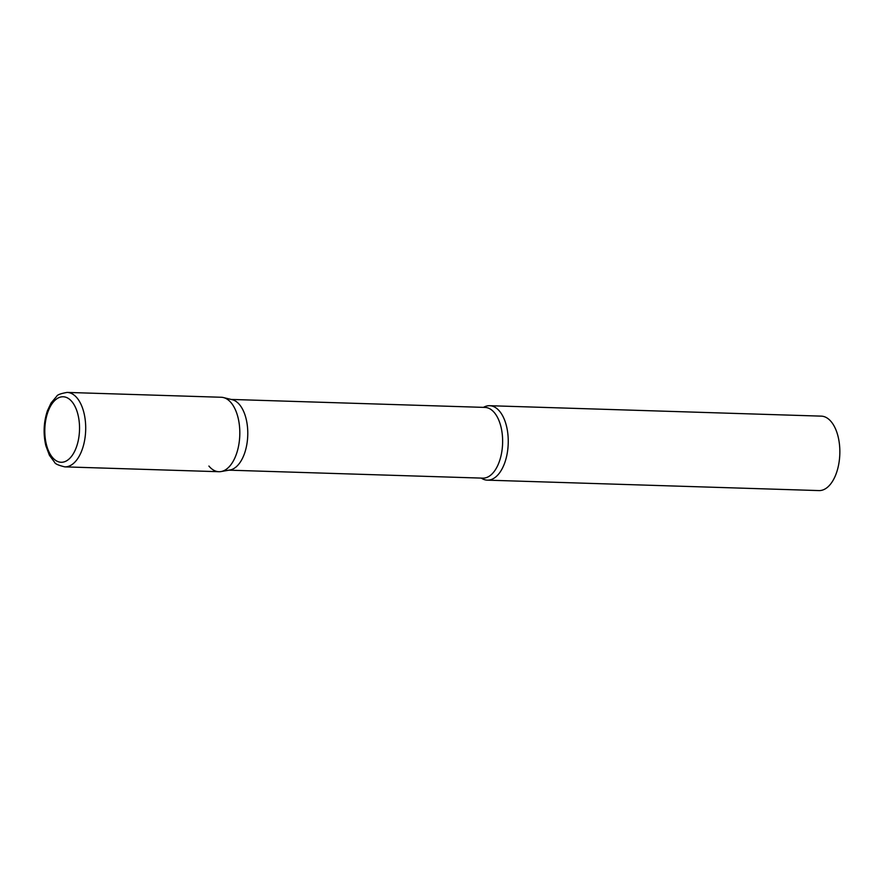 <?xml version="1.0" encoding="UTF-8"?>
<svg xmlns="http://www.w3.org/2000/svg" width="883" height="883" viewBox="0 0 883 883"><rect width="100%" height="100%" fill="white"/><g stroke="black" fill="none" stroke-linecap="round" stroke-linejoin="round"><path stroke-width="1.32" d="M64.79 466.864L218.907 471.71A37.241 19.713 -88.2 0 0 236.346 454.237A37.241 19.713 -88.2 0 0 237.814 416.721A37.241 19.713 -88.2 0 0 221.247 397.262L67.13 392.416C60.706 393.542 57.229 394.844 56.7 396.29L51.059 403.012L47.428 410.772C43.642 422.162 43.112 433.785 45.839 445.672L49.415 455.286L54.625 462.339C55.066 463.829 58.455 465.341 64.79 466.864A37.241 19.713 -88.2 0 0 82.24 449.392A37.241 19.713 -88.2 0 0 83.697 411.875A37.241 19.713 -88.2 0 0 67.13 392.416M221.081 471.555A37.241 19.713 91.8 0 0 239.072 443.078A37.241 19.713 91.8 0 0 231.247 402.924A37.241 19.713 91.8 0 0 223.41 397.56L232.196 399.69A35.386 18.731 91.8 0 1 239.646 404.789A35.386 18.731 91.8 0 1 247.074 442.924A35.386 18.731 91.8 0 1 229.988 469.988L221.081 471.555A37.241 19.713 91.8 0 1 208.896 466.047M483.465 407.372A37.241 19.713 91.8 0 1 489.679 405.705A37.241 19.713 91.8 0 1 499.69 411.368A37.241 19.713 91.8 0 1 507.184 453.498A37.241 19.713 91.8 0 1 487.339 480.153A37.241 19.713 91.8 0 1 481.246 478.1M489.679 405.705L821.278 416.136A37.241 19.713 91.8 0 1 831.278 421.798A37.241 19.713 91.8 0 1 838.784 463.928A37.241 19.713 91.8 0 1 818.938 490.584L487.339 480.153M47.848 412.14A32.77 17.351 -88.2 0 0 52.34 457.295A32.77 17.351 -88.2 0 0 76.49 446.897A32.77 17.351 -88.2 0 0 72.009 401.754A32.77 17.351 -88.2 0 0 47.848 412.14M231.18 399.436L484.988 407.416A35.386 18.731 91.8 0 1 494.502 412.803A35.386 18.731 91.8 0 1 501.621 452.824A35.386 18.731 91.8 0 1 482.769 478.144L228.951 470.164"/></g></svg>
